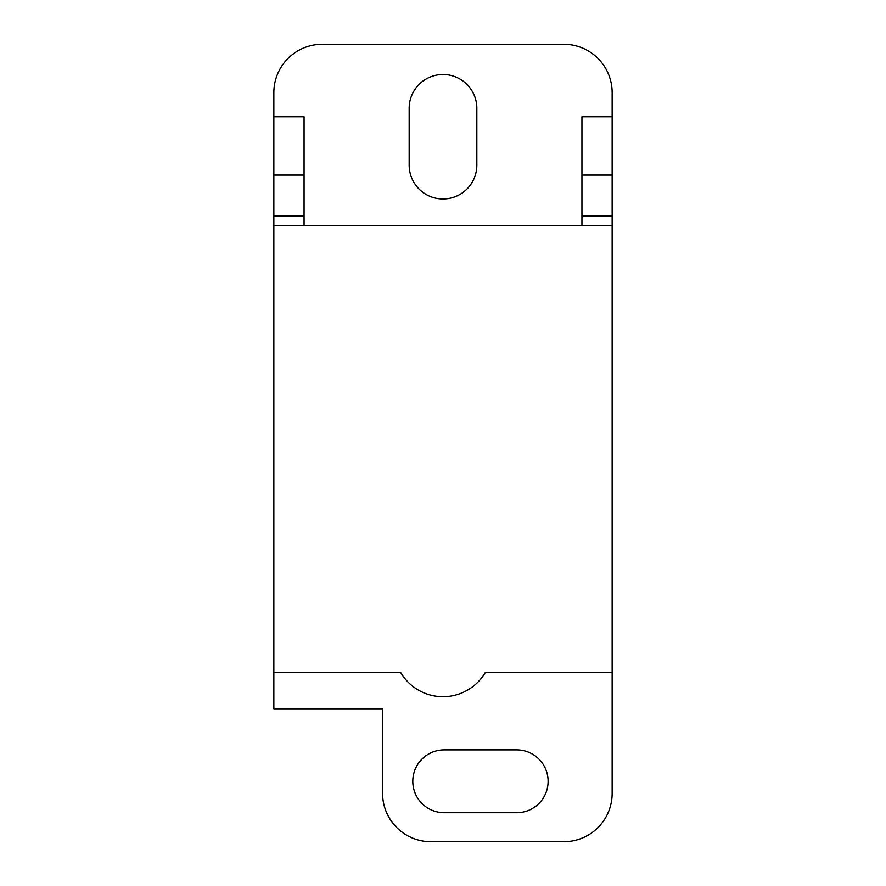 <?xml version="1.0" encoding="UTF-8"?>
<svg xmlns="http://www.w3.org/2000/svg" width="886" height="886" viewBox="0 0 886 886"><rect width="100%" height="100%" fill="white"/><g stroke="black" fill="none" stroke-linecap="round" stroke-linejoin="round"><path stroke-width="1.33" d="M606.102 672.552L612.148 672.552L612.148 225.531L273.852 225.531L273.852 92.631A48.331 48.331 0 0 1 322.183 44.3L563.817 44.3A48.331 48.331 0 0 1 612.148 92.631L612.148 116.786L581.936 116.786L581.936 175.063L612.148 175.063L612.148 116.786M476.834 108.336A33.834 33.834 0 0 0 443 74.502A33.834 33.834 0 0 0 409.166 108.336L409.166 165.117A33.834 33.834 0 0 0 443 198.951A33.834 33.834 0 0 0 476.834 165.117L476.834 108.336M273.852 175.063L304.064 175.063L304.064 116.786L273.852 116.786M398.047 672.552L400.716 672.552A49.084 49.084 0 0 0 485.284 672.552L487.953 672.552M485.284 672.552L612.148 672.552L612.148 793.369A48.331 48.331 0 0 1 563.817 841.7L430.917 841.7A48.331 48.331 0 0 1 382.586 793.369L382.586 708.8L273.852 708.8L273.852 672.552L279.898 672.552M273.852 225.531L273.852 672.552L400.716 672.552M612.148 175.063L612.148 215.918L581.936 215.918L581.936 175.063M612.148 225.531L612.148 215.918M444.207 749.877L516.704 749.877A31.409 31.409 0 0 1 548.113 781.286A31.409 31.409 0 0 1 516.704 812.706L444.207 812.706A31.409 31.409 0 0 1 412.798 781.286A31.409 31.409 0 0 1 444.207 749.877M304.064 225.531L304.064 215.918L273.852 215.918M304.064 175.063L304.064 215.918M581.936 225.531L581.936 215.918"/></g></svg>
